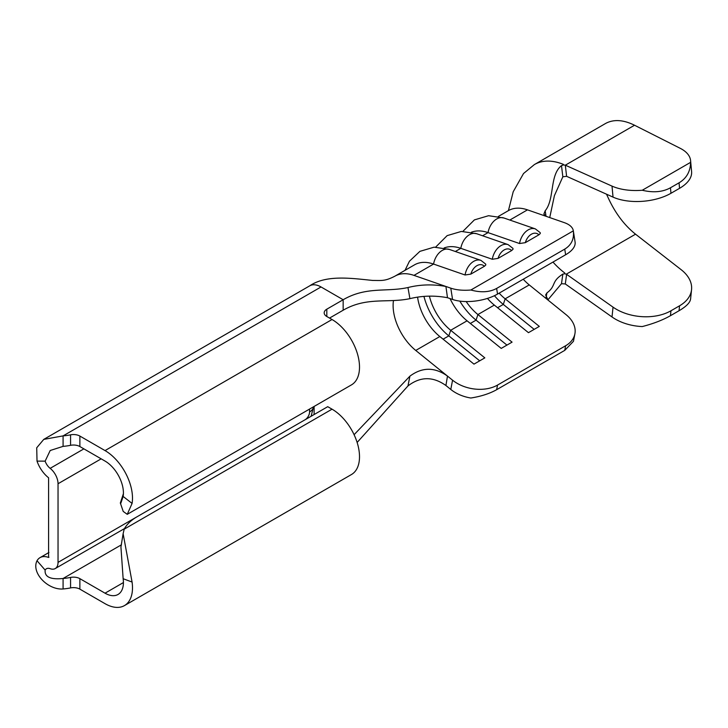 <?xml version="1.0" encoding="UTF-8"?>
<svg xmlns="http://www.w3.org/2000/svg" width="728" height="728" viewBox="0 0 728 728"><rect width="100%" height="100%" fill="white"/><g stroke="black" fill="none" stroke-linecap="round" stroke-linejoin="round"><path stroke-width="1.09" d="M512.967 248.394L513.031 249.249L511.666 250.541L498.07 258.385L492.292 259.259A15.406 10.465 -70.9 0 1 500.955 245.627A15.406 10.465 -70.9 0 1 508.135 244.635L512.967 248.394M485.722 264.127L485.794 264.983L484.42 266.275L470.834 274.119L465.056 274.984A15.406 10.465 -70.9 0 1 473.71 261.352A15.406 10.465 -70.9 0 1 480.899 260.36L485.722 264.127M540.203 232.669L540.276 233.524L538.902 234.816L525.316 242.661L519.537 243.534A15.406 10.465 -70.9 0 1 528.191 229.893A15.406 10.465 -70.9 0 1 535.38 228.911L540.212 232.669M136.882 516.862L58.04 562.38L58.04 483.747L101.174 458.84M612.02 186.113L565.31 165.183L566.611 176.322L613.031 197.115L612.02 186.113A41.096 20.939 -5.2 0 0 642.26 190.254L690.608 162.344A41.096 20.939 -5.2 0 0 690.59 160.624A41.096 20.939 -5.2 0 0 680.198 148.303L634.534 125.234C623.823 119.947 614.514 119.174 606.606 122.932A73.2 42.26 -120 0 0 605.305 123.633L534.479 164.519A73.2 42.26 -120 0 0 534.379 164.573L523.523 173.528L513.213 191.746L508.426 210.619A52.653 30.394 60 0 1 527.472 209.855L546.364 216.407L543.843 214.078L545.181 210.802C554.782 199.244 549.422 175.102 561.488 165.629L563.554 164.91L565.31 165.183M613.031 307.143L566.611 274.338L565.292 283.956L612.02 316.98L613.031 307.143A41.096 26.217 5.9 0 0 670.961 310.774L679.552 305.805A41.096 26.217 5.9 0 0 691.555 289.598A41.096 26.217 5.9 0 0 681.208 269.724L635.544 234.189C624.187 225.107 614.987 212.794 607.944 197.261A60.351 34.844 60 0 1 606.551 194.221M534.479 164.519A73.2 42.26 -120 0 1 555.246 161.871A73.2 42.26 -120 0 1 563.372 164.364L563.554 164.91M670.961 310.774L670.461 315.688C662.726 320.083 653.325 323.705 642.26 326.563A41.096 26.217 -174.1 0 1 612.02 316.98M690.608 298.644C690.408 302.293 686.559 306.324 679.051 310.729L679.552 305.805M670.461 315.688L679.051 310.729M552.971 262.071A60.351 34.844 60 0 0 556.601 265.902A60.351 34.844 60 0 0 564.728 272.973L564.846 273.737L566.611 274.338M690.59 160.624L691.6 171.626A41.096 20.939 174.8 0 1 679.552 188.325L679.051 182.819C686.559 178.296 690.408 171.471 690.608 162.344M642.26 190.254C653.325 192.884 662.726 192.056 670.461 187.779L670.961 193.284L679.552 188.325M670.961 193.284A41.096 20.939 174.8 0 1 613.031 197.115M566.611 176.322L562.844 176.786L561.488 165.629M670.461 187.779L679.051 182.819M547.847 299.927L561.488 283.692L562.844 274.11C550.75 281.754 556.52 285.758 546.937 292.893L546.045 297.597M565.292 283.956L561.488 283.692M523.25 279.234A39.812 22.987 -120 0 0 529.247 284.912L548.129 300.164L545.645 294.94L546.937 292.893M562.844 274.11L564.846 273.737M549.731 217.572L554.418 195.632L562.844 176.786M545.181 210.802L546.036 216.289M548.129 300.164L566.075 314.66A32.105 21.804 10.9 0 1 574.902 333.824A32.105 21.804 10.9 0 1 565.629 345.755L497.533 385.067L496.642 389.698C489.625 393.63 481.026 396.405 470.861 398.016A32.105 21.804 -169.1 0 1 450.787 389.453L445.918 385.512C432.942 376.294 420.293 376.44 407.962 385.949L357.13 442.46M394.931 276.158L414.532 264.837A52.653 30.394 60 0 1 433.57 264.064L413.968 275.384A52.653 30.394 -120 0 0 394.958 276.139A52.653 30.394 -120 0 0 394.931 276.158C384.985 281.299 381.891 280.48 372.618 280.435C352.052 278.378 326.426 274.474 309.819 285.776A22.65 13.077 60 0 1 321.039 286.959L343.161 299.736L326.817 309.173L326.817 316.507A8.991 5.187 180 0 1 324.188 312.84A8.991 5.187 180 0 1 326.817 309.173M83.893 448.867L50.15 468.35A9.81 5.66 60 0 1 45.145 461.143L37.019 461.115L36.719 447.784L43.771 439.384L309.719 285.84A22.65 13.077 60 0 1 309.819 285.776M407.962 287.533C420.256 284.448 432.914 284.093 445.918 286.468L447.483 297.707C434.752 295.341 422.231 295.65 409.909 298.653L407.962 287.533C386.222 292.31 366.594 286.204 343.161 299.736L343.161 310.219L329.538 318.081M413.968 275.384L450.787 288.161A32.105 14.551 -8.9 0 0 470.861 290.017C481.026 292.774 489.625 292.237 496.642 288.425L497.533 294.085A32.105 14.551 171.1 0 1 452.57 299.463L447.483 297.707M573.327 230.858A32.105 14.551 -8.9 0 0 573.309 230.749L575.084 242.06A32.105 14.551 171.1 0 1 565.629 254.764L564.746 249.113C571.453 244.999 574.31 238.911 573.327 230.858L470.861 290.017M573.309 230.749A32.105 14.551 -8.9 0 0 564.291 222.632L546.364 216.407M471.389 232.241A52.653 30.394 60 0 1 488.051 232.614L519.537 243.534M444.144 247.966A52.653 30.394 60 0 1 460.815 248.339L492.292 259.259M405.023 270.325L409.454 261.206L419.901 251.36L434.088 247.165L449.413 249.44A15.406 10.465 -70.9 0 0 442.233 250.432A15.406 10.465 -70.9 0 0 433.57 264.064L465.056 274.984M565.629 254.764L497.533 294.085M450.059 298.598A39.812 22.987 60 0 0 467.076 320.811L450.678 330.275L484.83 357.867L473.983 364.127L439.83 336.536A39.812 22.987 60 0 1 417.608 297.343M443.106 339.175L448.821 335.881L450.678 330.275A39.812 22.987 60 0 1 429.402 296.105M487.432 298.416A39.812 22.987 60 0 0 494.312 305.077L477.914 314.551A39.812 22.987 60 0 1 466.166 301.565M529.247 284.912L505.159 298.826A39.812 22.987 60 0 1 499.153 293.147M564.746 249.113L496.642 288.425M354.09 434.707L409.909 376.158C422.231 367.012 434.762 366.994 447.483 376.085L452.57 380.189A32.105 21.804 10.9 0 0 497.533 385.067M497.588 307.726L503.303 304.422L505.159 298.826L539.312 326.408L528.464 332.669L494.312 305.077M470.343 323.45L476.057 320.147L477.914 314.551L512.066 342.142L501.228 348.403L467.076 320.811M574.902 333.824L573.464 341.305L564.746 350.377L496.642 389.698M439.83 336.536L415.743 350.441L447.483 376.085L445.918 385.512M506.943 345.099L476.057 320.147A46.874 27.063 60 0 1 459.832 301.119M534.179 329.375L503.303 304.422A46.874 27.063 60 0 1 494.439 295.695M479.697 360.824L448.821 335.881A46.874 27.063 60 0 1 423.987 296.551M393.247 302.338L393.466 300.528L393.247 302.338A39.812 22.987 60 0 0 393.247 308.818A39.812 22.987 60 0 0 415.743 350.441M409.909 298.653C387.551 303.367 366.712 296.624 343.161 310.219M407.962 385.949L409.909 376.158M45.145 461.143L50.196 450.505L63.081 446.373A41.096 23.724 -0 0 0 70.57 445.318A8.991 5.187 180 0 1 79.88 446.546L105.032 461.07A26.008 15.015 60 0 1 123.141 496.45L132.077 503.43L127.254 514.323L351.46 384.885A38.848 22.431 -120 0 0 357.421 353.753A38.848 22.431 -120 0 0 332.041 319.519L326.817 316.507M63.081 446.373L63.081 435.89A41.096 23.724 -0 0 0 70.57 434.834A8.991 5.187 180 0 1 79.88 436.063L105.032 450.587A38.848 22.431 60 0 1 132.077 503.43M124.452 605.596L351.46 474.529A38.848 22.431 -120 0 0 357.421 443.398A38.848 22.431 -120 0 0 332.041 409.172L327.727 406.679L137.037 516.771A51.37 29.657 0 0 0 124.188 529.174L123.123 533.688L132.077 582.054A38.848 22.431 60 0 1 124.452 605.596A38.848 22.431 60 0 1 105.032 603.667L79.88 589.143A8.991 5.187 0 0 0 70.57 587.915A41.096 23.724 180 0 1 63.081 588.97L63.081 578.487C50.46 579.752 44.481 576.949 45.145 570.097L37.019 560.733A22.65 13.077 60 0 1 40.031 557.639A22.65 13.077 60 0 1 48.585 557.439L48.949 557.229M123.123 533.688L120.939 547.019L123.141 578.715A26.008 15.015 60 0 1 118.036 594.467A26.008 15.015 60 0 1 105.032 593.184L79.88 578.66A8.991 5.187 0 0 0 70.57 577.431A41.096 23.724 180 0 1 63.081 578.487L121.421 544.808M37.019 461.115A22.65 13.077 60 0 0 48.585 477.768L48.585 557.439M58.04 562.38A13.486 7.781 60 0 1 55.246 568.559A13.486 7.781 60 0 1 50.15 568.677A9.81 5.66 60 0 0 46.446 568.759A9.81 5.66 60 0 0 45.145 570.097M50.15 468.35A13.486 7.781 60 0 1 58.04 483.747M63.081 588.97C47.866 590.19 31.031 572.763 37.019 560.733M43.771 439.384L63.081 435.89L321.039 286.959M123.141 496.45L120.839 503.203L120.338 503.002L123.405 493.666M127.254 514.323L123.223 511.447L120.338 503.002M511.666 250.541A11.557 7.853 109.1 0 0 504.158 249.941A11.557 7.853 109.1 0 0 498.07 258.385M484.42 266.275A11.557 7.853 109.1 0 0 476.922 265.675A11.557 7.853 109.1 0 0 470.834 274.119M538.902 234.816A11.557 7.853 109.1 0 0 531.404 234.216A11.557 7.853 109.1 0 0 525.316 242.661M482.582 235.772L488.051 232.614A15.406 10.465 -70.9 0 1 496.714 218.973A15.406 10.465 -70.9 0 1 503.894 217.991L535.38 228.911M455.337 251.497L460.815 248.339A15.406 10.465 -70.9 0 1 469.478 234.707A15.406 10.465 -70.9 0 1 476.658 233.715L508.135 244.635M305.077 419.756A6.425 3.704 120 0 0 309.564 411.921L309.564 409.072M565.319 165.192L634.534 125.234M566.311 274.156L635.544 234.189M508.508 210.556L508.362 210.665A52.653 30.394 60 0 1 508.435 210.619L498.343 216.453M452.57 299.463L450.787 288.161M527.472 209.855L509.828 220.047M564.746 350.377L565.629 345.755M450.787 389.453L452.57 380.189M314.105 406.452L314.105 414.541M70.57 434.834L70.57 445.318M79.88 436.063L79.88 446.546M332.041 319.519L105.032 450.587M332.041 409.172L124.188 529.174M79.88 589.143L79.88 578.66M70.57 587.915L70.57 577.431M123.414 582.564L105.032 593.184M123.141 578.715L132.077 582.054M313.495 406.797A13.486 7.781 180 0 1 309.564 411.921M449.413 249.44L480.899 260.36M690.581 299.072L691.555 289.598M435.663 247.101L447.147 235.626L461.334 231.431L476.658 233.715M462.908 231.377L474.383 219.901L488.57 215.706L503.894 217.991M124.515 528.564L55.246 568.559M40.031 557.639L48.958 552.479M313.513 406.788L311.111 416.27"/></g></svg>
